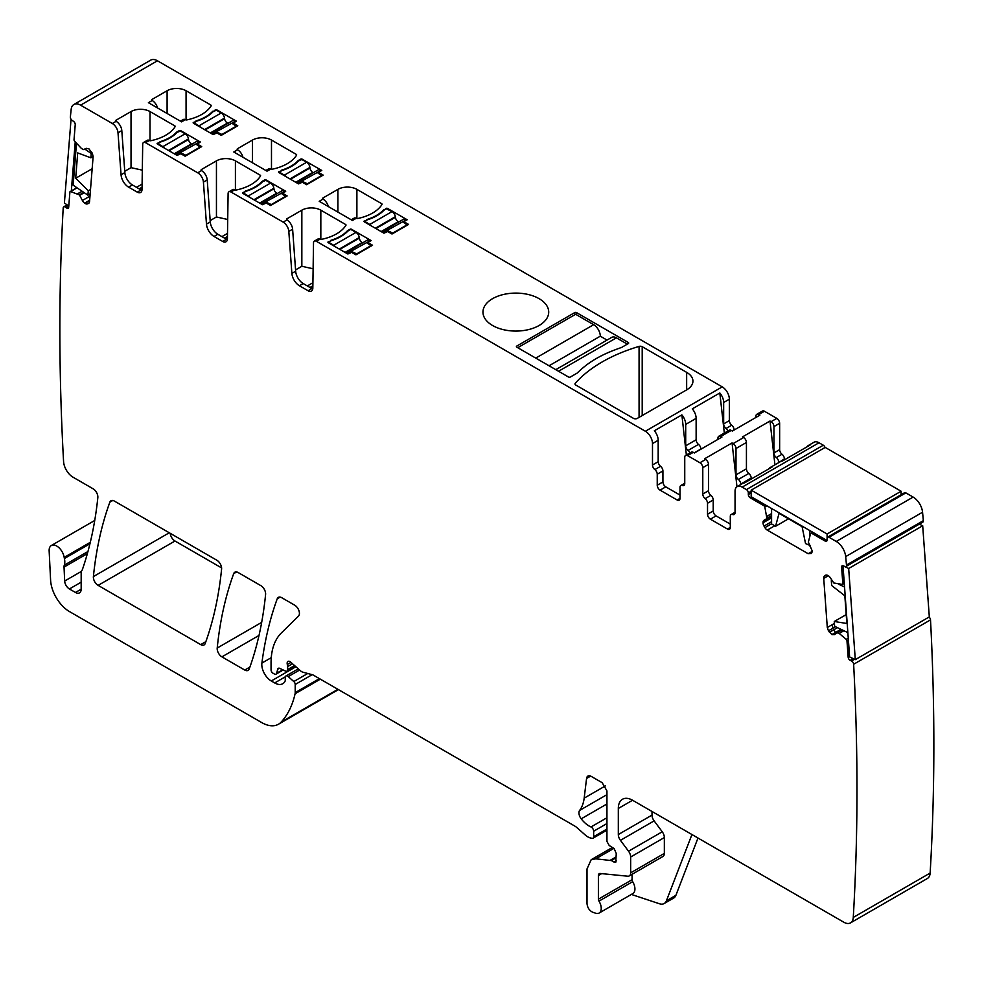<?xml version="1.0" encoding="UTF-8"?>
<svg xmlns="http://www.w3.org/2000/svg" width="983" height="983" viewBox="0 0 983 983"><rect width="100%" height="100%" fill="white"/><g stroke="black" fill="none" stroke-linecap="round" stroke-linejoin="round"><path stroke-width="1.47" d="M613.847 848.39L595.796 858.823L591.176 859.72L587.011 868.935L587.011 903.574C587.465 907.714 589.37 910.602 592.737 912.249L595.6 913.195A10.063 5.812 -120 0 0 599.163 913.023L632.843 893.572A10.063 5.812 -120 0 0 632.683 881.677A2.679 1.548 -120 0 1 632.081 879.724L598.389 899.175L598.389 875.509A4.03 2.322 -120 0 1 599.225 873.666A4.03 2.322 -120 0 1 600.158 873.482L627.732 876.209A6.709 3.871 -120 0 0 629.267 875.914L662.96 856.463A6.709 3.871 -120 0 0 664.348 853.391L664.348 837.553A6.709 3.871 -120 0 0 662.235 831.778L654.125 820.879A6.709 3.871 -120 0 1 652.012 815.091L618.319 834.542L618.319 808.468A20.127 11.624 -120 0 1 622.497 799.253A20.127 11.624 -120 0 1 632.56 800.248L843.807 922.214A13.418 7.753 -120 0 0 850.516 922.877A13.418 7.753 -120 0 0 853.269 917.434A2415.661 1394.693 -120 0 0 853.637 664.262A2.679 1.548 60 0 0 851.585 661.018L850.209 660.367A2.679 1.548 -120 0 1 848.157 657.185L846.965 640.756A1.339 0.774 -120 0 0 846.228 639.355L839.199 633.421L840.698 632.376L839.199 633.421M850.516 922.877L927.374 878.495A13.418 7.753 -120 0 0 930.139 873.064L853.269 917.434M929.058 617.054A2.679 1.548 60 0 1 930.508 619.88A2415.661 1394.693 60 0 1 930.139 873.064M280.155 597.099L277.243 598.782A6.709 3.871 -120 0 1 278.361 597.357A6.709 3.871 -120 0 1 281.716 597.689L294.679 605.172A6.709 3.871 60 0 1 299.385 612.655A6.709 3.871 60 0 1 298.5 616.12L281.285 633.027A73.811 42.613 60 0 0 271.05 662.972L271.05 669.878A2.679 1.548 60 0 0 272.955 673.171L274.343 673.982A3.354 1.941 60 0 0 276.026 674.141L283.215 669.988M292.516 663.758L287.614 666.585L287.614 669.583A3.354 1.941 60 0 1 286.913 671.119A3.354 1.941 60 0 1 285.451 671.057L279.811 668.379A3.354 1.941 -120 0 0 278.349 668.317A3.354 1.941 -120 0 0 277.734 669.19L276.641 673.269A3.354 1.941 60 0 1 276.026 674.141M287.614 666.585A6.709 3.871 -120 0 0 287.319 664.508A4.03 2.322 60 0 1 287.97 661.424A4.03 2.322 60 0 1 290.722 662.161L300.429 670.762A6.709 3.871 60 0 0 302.887 672.188L312.299 674.707A6.709 3.871 -120 0 1 313.528 675.235L574.637 825.978A13.418 7.753 -120 0 1 577.095 827.772L585.315 835.058A13.418 7.753 60 0 0 590.218 837.897L591.889 838.339A3.354 1.941 60 0 0 592.958 838.241L606.941 830.168M606.941 823.545L593.646 831.225L593.646 836.705A3.354 1.941 60 0 1 592.958 838.241M593.646 831.225A3.354 1.941 -120 0 0 590.992 826.961A21.479 12.398 60 0 1 581.199 818.827A6.709 3.871 60 0 1 579.626 810.422L606.941 794.657M615.96 857.827L611.205 860.567L615.727 862.374L616.267 853.527L614.154 848.587L609.214 845.503L606.941 841.448L606.941 790.934L602.186 782.714L591.274 776.41A6.709 3.871 -120 0 0 587.92 776.079A6.709 3.871 -120 0 0 586.568 778.462L584.172 798.135A46.975 27.119 60 0 1 579.626 810.422M611.205 860.567L595.796 858.823M697.979 838.02L675.899 895.316A13.418 7.753 -120 0 1 673.687 898.044L664.201 903.524A13.418 7.753 -120 0 1 659.458 903.758L631.356 894.432M599.163 913.023A10.063 5.812 -120 0 0 598.991 901.128A2.679 1.548 -120 0 1 598.389 899.175M632.081 879.724L632.081 874.292M629.267 875.914A6.709 3.871 -120 0 0 630.656 872.843L630.656 857.004A6.709 3.871 -120 0 0 628.542 851.217L620.445 840.33A6.709 3.871 -120 0 1 618.319 834.542M652.012 815.091L652.012 811.479M844.274 583.324L842.542 584.32A1.339 0.774 -120 0 1 842.234 584.381L833.83 582.993L830.316 577.771A4.694 2.716 -120 0 0 827.895 575.497L827.563 575.338A4.694 2.716 -120 0 0 825.499 575.252A4.694 2.716 -120 0 0 825.315 575.387L824.491 576.038A4.694 2.716 -120 0 0 823.729 578.397L827.293 627.51L828.46 630.791L831.864 634.576L834.456 634.686L837.111 632.56L839.052 633.322M837.111 632.56L842.099 629.857M837.405 632.978L835.783 632.671L832.196 634.735M829.443 632.302L833.744 629.808L835.538 632.462L840.981 629.317M827.293 627.51L832.097 624.733L833.006 628.162L835.513 626.724M842.542 584.32A1.339 0.774 -120 0 0 842.812 583.619L841.62 567.179A2.679 1.548 -120 0 1 842.173 565.753A2.679 1.548 -120 0 1 843.34 565.803L844.766 566.478A2.679 1.548 60 0 0 845.933 566.515L922.804 522.145A2.679 1.548 60 0 0 923.344 520.658A2415.661 1394.693 60 0 0 922.558 512.229A13.418 7.753 -120 0 0 913.133 497.079L836.263 541.461A13.418 7.753 -120 0 1 845.687 556.599A2415.661 1394.693 -120 0 1 846.474 565.041A2.679 1.548 60 0 1 845.933 566.515M905.859 492.888L828.988 537.259A2.679 1.548 -120 0 0 827.649 537.123L904.52 492.753A2.679 1.548 -120 0 1 905.859 492.888L913.133 497.079M828.988 537.259L836.263 541.461M827.649 537.123A2.679 1.548 -120 0 0 827.096 538.352L827.096 539.999A2.679 1.548 -120 0 1 826.543 541.228A2.679 1.548 -120 0 1 825.192 541.092L811.503 533.191A1.339 0.774 -120 0 0 810.606 533.425L808.358 542.1L812.388 551.291L811.417 553.441L808.161 553.724L812.388 551.291M771.581 517.869L763.041 522.796A4.694 2.716 -120 0 0 764.012 526.077L764.909 527.638A4.694 2.716 -120 0 0 767.268 530.107L808.161 553.724M763.041 522.796L763.041 522.415A4.694 2.716 -120 0 1 764.012 520.265L771.581 515.891L764.012 520.265M771.581 515.891L766.937 518.582L764.823 506.995A1.339 0.774 -120 0 0 763.914 505.717L750.226 497.816A2.679 1.548 -120 0 1 748.333 494.523L748.333 492.888A2.679 1.548 -120 0 0 746.429 489.595L742.165 487.126A10.063 5.812 -120 0 0 737.127 486.634A10.063 5.812 -120 0 0 735.051 491.242L735.051 512.659A4.03 2.322 -120 0 1 734.215 514.49A4.03 2.322 -120 0 1 732.667 514.527A4.03 2.322 -120 0 0 731.131 514.551A4.03 2.322 -120 0 0 730.295 516.394L730.295 527.404L727.457 529.038A4.03 2.322 -120 0 0 729.472 529.247A4.03 2.322 -120 0 0 730.295 527.404M825.032 447.511A2.679 1.548 -120 0 0 823.299 445.213L746.429 489.595M813.764 442.399A10.063 5.812 60 0 1 813.998 442.252A10.063 5.812 60 0 1 819.023 442.755L823.299 445.213M737.127 486.634L742.829 483.341A10.063 5.812 -120 0 1 744.573 482.874L772.097 466.986A10.063 5.812 -120 0 0 770.34 467.453L780.785 461.432A10.063 5.812 -120 0 1 782.529 460.953L810.053 445.066A10.063 5.812 -120 0 0 808.296 445.545A10.063 5.812 -120 0 0 807.018 446.823M770.34 467.453A10.063 5.812 -120 0 0 769.062 468.731M784.397 459.884L784.397 458.864A4.03 2.322 -120 0 0 782.013 454.257A4.03 2.322 -120 0 1 779.642 449.649L779.642 423.304L773.953 426.585A4.03 2.322 -120 0 0 771.102 421.658L770.008 421.019L742.484 436.919L743.59 437.546A4.03 2.322 -120 0 1 746.429 442.473L735.997 448.506A4.03 2.322 -120 0 0 733.146 443.579L732.052 442.94L704.528 458.828L705.622 459.466A4.03 2.322 -120 0 1 708.473 464.394L708.473 490.738A4.03 2.322 -120 0 0 710.844 495.346A4.03 2.322 -120 0 1 713.216 499.954L713.216 510.963A4.03 2.322 -120 0 0 716.066 515.891L730.295 524.111M713.216 499.954L707.527 503.247L707.527 514.256A4.03 2.322 -120 0 0 710.377 519.184L727.457 529.038M707.527 503.247A4.03 2.322 -120 0 0 705.155 498.639A4.03 2.322 -120 0 1 702.784 494.031L702.784 467.675A4.03 2.322 -120 0 0 699.933 462.747L687.596 455.633A4.03 2.322 -120 0 0 685.581 455.424A4.03 2.322 -120 0 0 684.746 457.267L684.746 483.611A4.03 2.322 -120 0 1 683.922 485.455A4.03 2.322 -120 0 1 682.374 485.491A4.03 2.322 -120 0 0 680.838 485.516A4.03 2.322 -120 0 0 680.003 487.359L680.003 498.356L677.164 500.003A4.03 2.322 -120 0 0 679.167 500.2A4.03 2.322 -120 0 0 680.003 498.356M779.642 423.304A4.03 2.322 -120 0 0 776.803 418.377L764.467 411.25A4.03 2.322 -120 0 0 762.452 411.054L756.75 414.334A4.03 2.322 -120 0 0 755.927 416.178L755.927 417.443M764.467 411.25L758.765 414.531L759.871 415.17L732.347 431.058L731.254 430.419A4.03 2.322 -120 0 0 729.239 430.222L718.794 436.255A4.03 2.322 -120 0 0 717.959 438.099L717.959 439.364M731.254 430.419L720.809 436.452L721.915 437.091L694.391 452.979L693.285 452.34A4.03 2.322 -120 0 0 691.282 452.143L685.581 455.424M157.452 60.786L80.581 105.169A13.418 7.753 -120 0 0 73.872 104.505L150.731 60.123A13.418 7.753 -120 0 1 157.452 60.786L722.235 386.872A10.063 5.812 60 0 1 729.349 399.196L729.349 420.613L723.66 423.894L723.66 402.489A10.063 5.812 -120 0 0 719.826 392.979L692.302 408.867A10.063 5.812 -120 0 1 696.136 418.377L696.136 439.782L685.704 445.815L685.704 424.398A10.063 5.812 -120 0 0 681.87 414.887L654.346 430.775A10.063 5.812 -120 0 1 658.18 440.286L658.18 461.703A4.03 2.322 -120 0 0 660.551 466.311A4.03 2.322 -120 0 1 662.923 470.918L662.923 481.928A4.03 2.322 -120 0 0 665.774 486.855L680.003 495.076M662.923 481.928L657.234 485.209A4.03 2.322 -120 0 0 660.072 490.148L677.164 500.003M657.234 485.209L657.234 474.211A4.03 2.322 -120 0 0 654.862 469.604A4.03 2.322 -120 0 1 652.491 464.984L652.491 443.579A10.063 5.812 -120 0 0 645.364 431.242L316.366 241.302A4.03 2.322 60 0 0 314.351 241.093L318.148 238.906A4.03 2.322 60 0 1 320.163 239.102L316.366 241.302M80.581 105.169L112.332 123.502A8.048 4.645 60 0 1 118.009 132.779L121.056 174.777L124.853 172.59A10.739 6.193 60 0 0 132.422 184.951L128.626 187.151A10.739 6.193 60 0 1 121.056 174.777M124.853 172.59L121.806 130.592A8.048 4.645 60 0 0 116.129 121.314L116.08 121.29A1.339 0.774 180 0 1 116.08 120.184L116.08 121.29M142.314 170.17L131.034 167.663L131.034 111.558L116.08 120.184M131.034 111.558A13.418 7.753 180 0 1 150.006 111.558L150.006 140.729M128.626 187.151L137.276 192.14A6.709 3.871 60 0 0 140.63 192.471A6.709 3.871 60 0 0 142.019 189.498L142.707 144.268A4.03 2.322 60 0 1 143.543 142.486L147.339 140.286A4.03 2.322 60 0 1 149.342 140.483L149.416 140.532A1.339 0.774 180 0 0 150.817 140.704A40.266 23.248 180 0 0 175.121 126.684A1.339 0.774 180 0 0 174.802 125.873L150.006 111.558M143.543 142.486A4.03 2.322 60 0 1 145.545 142.682L197.743 172.811A8.048 4.645 60 0 1 203.42 182.088L206.467 224.087L210.264 221.9A10.739 6.193 60 0 0 217.821 234.261L214.024 236.461A10.739 6.193 60 0 1 206.467 224.087M197.743 172.811L201.49 170.6A1.339 0.774 180 0 1 201.49 169.494L201.49 170.6A8.048 4.645 60 0 1 207.216 179.901L210.264 221.9M227.712 219.479L216.444 216.973L216.444 160.868L201.49 169.494M216.444 160.868A13.418 7.753 180 0 1 235.416 160.868L235.416 190.038M214.024 236.461L222.674 241.449A6.709 3.871 60 0 0 226.029 241.781A6.709 3.871 60 0 0 227.417 238.808L228.105 193.577A4.03 2.322 60 0 1 228.941 191.783L232.738 189.596A4.03 2.322 60 0 1 234.753 189.793L234.826 189.842A1.339 0.774 180 0 0 236.227 190.014A40.266 23.248 180 0 0 260.52 175.994A1.339 0.774 180 0 0 260.212 175.183L235.416 160.868M228.941 191.783A4.03 2.322 60 0 1 230.956 191.992L283.153 222.121A8.048 4.645 60 0 1 288.818 231.398L291.877 273.397L295.662 271.21A10.739 6.193 60 0 0 303.231 283.571L299.434 285.758A10.739 6.193 60 0 1 291.877 273.397M295.662 271.21L292.615 229.211A8.048 4.645 60 0 0 286.95 219.934L286.901 219.897A1.339 0.774 180 0 1 286.901 218.804L286.901 219.897M313.122 268.789L301.842 266.282L301.842 210.178L286.901 218.804M301.842 210.178A13.418 7.753 180 0 1 320.827 210.178L320.827 239.348M320.163 239.102L320.225 239.152A1.339 0.774 180 0 0 321.638 239.324A40.266 23.248 180 0 0 345.93 225.304A1.339 0.774 180 0 0 345.611 224.493L320.827 210.178M492.581 325.508A32.881 18.984 180 0 1 482.96 312.078A32.881 18.984 180 0 1 503.247 294.544A32.881 18.984 180 0 1 539.089 298.66A32.881 18.984 180 0 1 548.711 312.078A32.881 18.984 180 0 1 528.424 329.624A32.881 18.984 180 0 1 492.581 325.508M576.566 312.631L628.284 342.489A1.339 0.774 180 0 1 628.284 343.583L621.649 347.417A203.985 117.776 180 0 0 612.274 350.906A111.386 64.313 180 0 0 583.066 367.765A203.985 117.776 180 0 0 577.046 373.171L570.398 377.005A1.339 0.774 180 0 1 568.506 377.005L516.788 347.146A1.339 0.774 180 0 1 516.788 346.053L574.674 312.631A1.339 0.774 180 0 1 576.566 312.631L576.566 314.818M212.709 112.062L215.56 109.654A1.339 0.774 180 0 1 216.813 109.863L236.362 121.142L233.327 123.072L237.788 125.799L221.187 135.396L216.911 132.926L213.114 134.573L193.565 123.28A1.339 0.774 180 0 1 193.209 122.556L196.059 121.462M212.709 111.3A40.266 23.248 180 0 1 196.059 120.909M152.144 100.463A1.339 0.774 180 0 1 152.144 99.369L152.193 100.499A8.048 4.645 60 0 1 157.563 107.97M167.098 113.475L167.098 90.743L152.144 99.369M167.098 90.743A13.418 7.753 180 0 1 186.07 90.743L186.07 119.914M180.43 121.179L183.391 119.471A4.03 2.322 60 0 1 185.406 119.668L185.48 119.705A1.339 0.774 180 0 0 186.881 119.889A40.266 23.248 180 0 0 211.173 105.869A1.339 0.774 180 0 0 210.866 105.058L186.07 90.743M152.193 100.499L148.396 102.687L181.609 121.855L185.406 119.668M300.97 159.516L300.97 158.963A1.339 0.774 180 0 1 302.223 159.172L321.773 170.452L318.922 172.099L318.725 173.352M318.922 173.475L318.725 172.369M318.922 172.652L323.198 175.109L306.585 184.706L302.322 182.236L298.525 183.882L278.975 172.59A1.339 0.774 180 0 1 278.619 171.865L281.47 170.772M300.97 158.963L298.119 160.61A40.266 23.248 180 0 1 281.47 170.219M252.496 162.785L252.496 140.053A13.418 7.753 180 0 1 271.48 140.053L296.264 154.368A1.339 0.774 180 0 1 296.583 155.167A40.266 23.248 180 0 1 272.291 169.199A1.339 0.774 180 0 1 270.878 169.015L267.02 171.165L233.807 151.996L237.554 149.772A1.339 0.774 180 0 1 237.554 148.679L237.554 149.772A8.048 4.645 60 0 1 242.973 157.28M252.496 140.053L237.554 148.679M362.678 242.838L362.149 242.531A4.03 2.322 -120 0 1 359.336 238.119L359.262 237.542A4.694 2.716 -120 0 0 355.981 232.393L350.317 229.088A1.339 0.774 180 0 1 351.57 229.297L371.119 240.589L368.269 242.223L368.072 243.489M368.269 243.6L368.072 242.506M368.269 242.776L372.545 245.246L355.932 254.83L351.668 252.361L347.871 254.007L328.322 242.727A1.339 0.774 180 0 1 327.966 242.002L330.816 240.896M350.317 229.088L347.466 230.735A40.266 23.248 180 0 1 330.816 240.356M197.46 144.98L197.46 144.157L201.724 146.627L185.123 156.211L180.847 153.741L177.051 155.388L157.513 144.108A1.339 0.774 180 0 1 157.145 143.383L159.996 142.277M197.46 144.157L200.311 141.97L180.761 130.678A1.339 0.774 180 0 0 179.508 130.481L176.657 132.115A40.266 23.248 180 0 1 159.996 141.736M282.871 194.29L282.871 193.467L287.134 195.936L270.534 205.521L266.258 203.051L262.461 204.697L242.912 193.418A1.339 0.774 180 0 1 242.555 192.693L245.406 191.587M282.871 193.467L285.709 191.28L266.16 179.987A1.339 0.774 180 0 0 264.906 179.778L262.056 181.425A40.266 23.248 180 0 1 245.406 191.046M322.965 199.082A1.339 0.774 180 0 1 322.965 197.988L323.002 199.107A8.048 4.645 60 0 1 328.371 206.59M337.906 212.095L337.906 189.363L322.965 197.988M337.906 189.363A13.418 7.753 180 0 1 356.89 189.363L356.89 218.521M351.25 219.799L354.212 218.091A4.03 2.322 60 0 1 356.215 218.287L356.288 218.324A1.339 0.774 180 0 0 357.689 218.509A40.266 23.248 180 0 0 381.994 204.476A1.339 0.774 180 0 0 381.674 203.678L356.89 189.363M323.002 199.107L319.217 201.306L352.43 220.475L356.215 218.287M637.303 418.377A2.679 1.548 180 0 1 633.507 418.377L575.78 385.041A2.679 1.548 180 0 1 574.994 383.948A2.679 1.548 180 0 1 575.288 383.235A147.622 85.226 180 0 1 639.073 346.409A2.679 1.548 180 0 1 642.206 346.692L686.65 372.348A21.479 12.398 180 0 1 692.941 381.121A21.479 12.398 180 0 1 686.65 389.882L637.303 418.377M383.53 210.681L386.38 208.273A1.339 0.774 180 0 1 387.634 208.482L407.183 219.762L404.332 221.408L404.136 222.662M404.332 222.785L404.136 221.679M404.332 221.961L408.609 224.419L391.996 234.015L387.72 231.546L383.935 233.192L364.386 221.9A1.339 0.774 180 0 1 364.029 221.175L366.868 220.081M383.53 209.92A40.266 23.248 180 0 1 366.868 219.528M299.434 285.758L308.084 290.759A6.709 3.871 60 0 0 311.439 291.091A6.709 3.871 60 0 0 312.827 288.117L313.516 242.887A4.03 2.322 60 0 1 314.351 241.093M312.754 288.977A6.709 3.871 60 0 1 311.881 288.572L303.231 283.571M227.343 239.668A6.709 3.871 60 0 1 226.471 239.262L217.821 234.261M141.933 190.358A6.709 3.871 60 0 1 141.073 189.952L132.422 184.951M73.872 104.505A13.418 7.753 -120 0 0 71.157 109.432A2415.661 1394.693 -120 0 0 70.371 116.965A2.679 1.548 60 0 0 72.091 120.381L73.504 121.339A2.679 1.548 -120 0 1 75.224 124.706L74.032 139.758A1.339 0.774 -120 0 0 74.61 141.196L81.392 148.421L83.358 149.588L86.529 148.347L88.949 148.863L92.353 153.348L93.127 156.592L89.551 201.576A4.694 2.716 -120 0 1 88.593 203.407A4.694 2.716 -120 0 1 88.384 203.506L87.401 203.886A4.694 2.716 -120 0 1 84.98 203.37L84.649 203.149A4.694 2.716 -120 0 1 82.4 200.495L79.414 194.917L70.616 191.562A1.339 0.774 -120 0 0 69.891 192.115L68.687 207.167A2.679 1.548 -120 0 1 68.146 208.212A2.679 1.548 -120 0 1 66.635 207.978L65.259 207.044A2.679 1.548 -120 0 0 63.76 206.811A2.679 1.548 -120 0 0 63.207 207.904A2415.661 1394.693 -120 0 0 63.576 461.519A13.418 7.753 -120 0 0 73.049 477.21L93.127 488.809A6.709 3.871 60 0 1 97.833 497.631A488.502 282.035 60 0 1 82.486 569.292A13.418 7.753 60 0 1 81.773 570.767A6.709 3.871 60 0 0 81.171 573.077L81.171 589.186A8.048 4.645 60 0 1 79.5 592.872A8.048 4.645 60 0 1 75.482 592.466L81.171 589.186M81.171 582.169L69.4 588.964L75.482 592.466M69.4 588.964A6.709 3.871 60 0 1 64.669 581.039L81.466 571.344M87.376 553.613L64.03 567.093L64.669 581.039M64.03 567.093A6.709 3.871 60 0 1 64.288 565.164L87.954 551.5M299.606 670.037L288.228 676.599L293.794 681.538A2.679 1.548 60 0 1 295.207 684.475L295.207 692.61A6.709 3.871 60 0 1 295.084 693.765A127.495 73.614 60 0 1 281.175 722.063A33.545 19.365 60 0 1 278.484 724.225A33.545 19.365 60 0 1 261.699 722.566L69.535 611.61A26.836 15.495 60 0 1 50.588 580.056L49.15 550.935A10.739 6.193 60 0 1 51.362 545.504A10.739 6.193 60 0 1 58.931 547.691A10.739 6.193 60 0 1 64.178 557.398A13.418 7.753 60 0 0 64.399 558.541A13.418 7.753 60 0 1 64.288 565.164M288.228 676.599A3.354 1.941 -120 0 0 285.93 675.985A3.354 1.941 -120 0 0 285.242 677.52L285.242 680.261A3.354 1.941 60 0 1 285.021 681.293A16.109 9.302 60 0 1 282.735 683.738A16.109 9.302 60 0 1 274.687 682.939L285.34 676.795M295.908 666.757L271.283 680.973L274.687 682.939M271.283 680.973A13.418 7.753 60 0 1 261.896 663.07L271.259 657.664M277.243 598.782A469.714 271.185 -120 0 0 261.896 663.07M259.008 635.448L221.912 656.853L244.742 670.037A6.709 3.871 60 0 0 248.109 670.369A6.709 3.871 60 0 0 249.227 668.944A469.714 271.185 60 0 0 265.594 594.457A6.709 3.871 60 0 0 260.876 585.659L238.169 572.548A6.709 3.871 -120 0 0 234.814 572.217A6.709 3.871 -120 0 0 233.696 573.642A469.714 271.185 -120 0 0 217.206 648.043L261.675 622.374M221.912 656.853A6.709 3.871 60 0 1 217.206 648.043M112.787 500.47L109.863 502.153A6.709 3.871 -120 0 1 110.993 500.728A6.709 3.871 -120 0 1 114.347 501.06L216.887 560.261A6.709 3.871 60 0 1 221.593 569.059A469.714 271.185 60 0 1 205.189 643.521A6.709 3.871 60 0 1 204.071 644.946A6.709 3.871 60 0 1 200.716 644.615L205.877 641.629M221.605 567.916L174.986 541.006L98.116 585.376L200.716 644.615M174.986 541.006A6.709 3.871 60 0 1 170.256 533.339M98.116 585.376A6.709 3.871 60 0 1 93.397 576.579L169.273 532.774M109.863 502.153A469.714 271.185 -120 0 0 93.397 576.579M664.201 903.524A13.418 7.753 -120 0 0 666.413 900.797L691.946 834.53M784.397 458.864L778.696 462.637M778.696 462.157A4.03 2.322 -120 0 0 776.324 457.55A4.03 2.322 -120 0 1 773.953 452.93L773.953 426.585M758.765 414.531A4.03 2.322 -120 0 0 756.75 414.334M729.349 420.613A4.03 2.322 -120 0 0 731.721 425.221A4.03 2.322 -120 0 1 734.092 429.829L734.092 430.05M727.911 430.996A4.03 2.322 -120 0 0 726.032 428.502A4.03 2.322 -120 0 1 723.66 423.894M770.008 421.019L774.923 464.812M746.429 442.473L746.429 468.817A4.03 2.322 -120 0 0 748.8 473.437L738.368 479.458A4.03 2.322 -120 0 1 740.74 484.066L740.74 484.545M751.172 479.065L751.172 478.045A4.03 2.322 -120 0 0 748.8 473.437M735.997 448.506L735.997 474.85A4.03 2.322 -120 0 0 738.368 479.458M732.052 442.94L736.967 486.732M720.809 436.452A4.03 2.322 -120 0 0 718.794 436.255M689.955 452.905A4.03 2.322 -120 0 0 688.075 450.423A4.03 2.322 -120 0 1 685.704 445.815M681.87 414.887L686.367 454.969M696.136 439.782A4.03 2.322 -120 0 0 698.508 444.402L688.075 450.423M700.879 449.231L700.879 449.01A4.03 2.322 -120 0 0 698.508 444.402M724.324 433.061L719.826 392.979M301.842 266.282L295.576 269.907M216.444 216.973L210.165 220.597M131.034 167.663L124.755 171.288M298.119 161.372L298.119 160.61M265.84 170.489L268.801 168.781A4.03 2.322 60 0 1 270.817 168.978M347.466 231.496L347.466 230.735M176.657 132.889L176.657 132.115M262.056 182.187L262.056 181.425M386.38 208.273L383.972 210.202A40.266 23.248 0 0 1 367.372 219.799L364.804 221.433L369.743 224.456A4.694 2.716 -120 0 1 371.451 225.992M312.852 286.385L310.481 287.761M227.454 237.075L225.07 238.451M140.053 189.363L142.031 188.208M198.935 142.265L176.633 154.601L180.663 152.82L185.885 155.277L200.114 147.057L195.85 144.046L198.935 142.756M180.663 152.82L180.663 153.667M198.935 141.724A4.694 2.716 -120 0 0 196.588 141.491L174.777 154.073M176.633 155.142L176.633 154.601A4.694 2.716 -120 0 0 174.925 154.159M180.43 131.034L185.173 133.774L162.871 146.651L157.931 143.641L160.499 141.994A40.266 23.248 0 0 0 177.1 132.41L180.43 131.034M191.857 144.218L191.341 143.911A4.03 2.322 -120 0 1 188.527 139.5L188.453 138.922A4.694 2.716 -120 0 0 185.173 133.774M164.579 148.187A4.694 2.716 -120 0 0 162.871 146.651M284.333 191.574L262.031 203.911L266.074 202.129L271.283 204.587L285.525 196.367L281.249 193.356L284.333 192.066M266.074 202.129L266.074 202.977M284.333 191.034A4.694 2.716 -120 0 0 281.986 190.8L260.188 203.383M262.031 204.452L262.031 203.911A4.694 2.716 -120 0 0 260.323 203.469M265.828 180.344L270.571 183.084L248.281 195.961L243.329 192.951L245.91 191.304A40.266 23.248 0 0 0 262.51 181.72L265.828 180.344M277.267 193.528L276.739 193.221A4.03 2.322 -120 0 1 273.938 188.81L273.864 188.232A4.694 2.716 -120 0 0 270.571 183.084M249.989 197.497A4.694 2.716 -120 0 0 248.281 195.961M369.743 240.884L347.441 253.209L351.472 251.439L356.694 253.897L370.935 245.676L366.659 242.666L369.743 241.376M351.472 251.439L351.472 252.287M369.743 240.344A4.694 2.716 -120 0 0 367.396 240.11L345.598 252.692M347.441 253.761L347.441 253.209A4.694 2.716 -120 0 0 345.733 252.778M350.292 229.653L347.921 231.03A40.266 23.248 0 0 1 331.308 240.614L328.74 242.26L333.679 245.271A4.694 2.716 -120 0 1 335.387 246.807M627.338 344.136L616.427 337.833A9.4 5.419 -120 0 0 611.733 337.366L555.788 369.669M549.055 365.774L600.294 336.186L607.027 340.081M600.294 336.186A9.4 5.419 -120 0 0 593.646 324.685L575.62 314.277L517.734 347.699M234.986 121.45L212.684 133.774L216.727 131.992L221.937 134.462L236.178 126.242L231.902 123.231L234.986 121.941M216.727 131.992L216.727 132.852M234.986 120.897A4.694 2.716 -120 0 0 232.639 120.663L210.841 133.258M212.684 134.327L212.684 133.774A4.694 2.716 -120 0 0 210.976 133.332M216.481 110.219L221.236 112.959L198.935 125.836L193.983 122.814L196.563 121.179A40.266 23.248 0 0 0 213.164 111.583L216.481 110.219M227.921 123.391L227.405 123.096A4.03 2.322 -120 0 1 224.591 118.685L224.517 118.095A4.694 2.716 -120 0 0 221.236 112.959M200.643 127.372A4.694 2.716 -120 0 0 198.935 125.836M320.397 170.759L298.095 183.084L302.125 181.302L307.347 183.772L321.588 175.552L317.312 172.541L320.397 171.251M302.125 181.302L302.125 182.162M320.397 170.206A4.694 2.716 -120 0 0 318.05 169.973L296.252 182.568M298.095 183.637L298.095 183.084A4.694 2.716 -120 0 0 296.387 182.641M301.892 159.529L306.635 162.269L284.333 175.146L279.393 172.123L281.961 170.489A40.266 23.248 0 0 0 298.574 160.893L301.892 159.529M313.331 172.701L312.803 172.406A4.03 2.322 -120 0 1 309.989 167.995L309.915 167.405A4.694 2.716 -120 0 0 306.635 162.269M286.053 176.682A4.694 2.716 -120 0 0 284.333 175.146M405.807 220.069L383.505 232.393L387.535 230.612L392.758 233.082L406.987 224.861L402.723 221.851L405.807 220.561M387.535 230.612L387.535 231.472M405.807 219.516A4.694 2.716 -120 0 0 403.46 219.283L381.65 231.877M383.505 232.946L383.505 232.393A4.694 2.716 -120 0 0 381.797 231.951M386.356 208.838L392.045 211.578L369.743 224.456M398.729 222.011L398.213 221.716A4.03 2.322 -120 0 1 395.399 217.304L395.326 216.715A4.694 2.716 -120 0 0 392.045 211.578M77.079 143.837L76.465 143.42L73.147 185.173L87.917 195.187L88.273 190.8L75.691 178.255L92.156 168.744M88.273 190.8L90.51 189.498M84.759 149.047L91.222 153.434L90.878 157.833L77.706 152.906L75.691 178.255M87.917 195.187L90.166 193.897M75.224 141.859L71.317 191.157M91.222 153.434L92.132 152.918M90.878 157.833L93.127 156.53M71.022 119.521L64.399 203.026L68.785 206M771.581 508.494L771.581 523.976L775.575 526.274L779.04 513.347L802.079 526.655L805.544 543.574L810.189 545.516M775.575 526.274L788.501 518.815M809.537 530.415L809.537 536.607M809.537 544.385L809.537 545.884M827.035 540.515L751.172 496.722L751.172 490.148L825.192 447.412L901.116 491.242L901.116 494.719M827.096 539.999L827.096 533.978L901.116 491.242M827.096 533.978L751.172 490.148M832.626 581.346L831.311 580.72L831.655 585.512L844.839 595.809L846.842 623.468L834.272 621.502L834.616 626.294L847.85 632.597M844.544 587.023L838.29 584.037M831.311 580.72L831.974 580.339M922.693 525.758L929.316 616.906L855.296 659.642L849.619 656.939L843.009 565.79L848.673 568.493L922.693 525.758L919.326 524.148M834.272 621.502L846.203 614.608M855.296 659.642L848.673 568.493M930.508 619.88L853.637 664.262M851.585 661.018L854.571 659.298M276.641 673.269L282.711 669.755M279.405 668.219L277.734 669.19M287.614 669.583L294.568 665.565M290.98 662.395L287.319 664.508M593.646 836.705L606.941 829.038M606.941 817.758L590.992 826.961M581.199 818.827L606.941 803.971M584.172 798.135L605.344 785.921M590.66 776.103L586.568 778.462M616.427 860.85L614.056 862.214M615.948 856.992L610.296 860.26M632.683 881.677L598.991 901.128M601.645 873.629L598.389 875.509M664.348 853.391L630.656 872.843M664.348 837.553L630.656 857.004M662.235 831.778L628.542 851.217M654.125 820.879L620.445 840.33M632.56 800.248L618.319 808.468M853.195 658.647L850.209 660.367M849.582 656.361L848.157 657.185M848.39 639.933L846.965 640.756M848.255 638.188L846.228 639.355M843.893 630.717L840.809 632.499M843.721 630.631L840.698 632.376M831.864 634.576L835.538 632.462M841.301 629.476L835.783 632.671M828.46 630.791L833.006 628.162M837.479 627.658L833.744 629.808M828.337 575.731L823.729 578.397M834.407 623.394L832.097 624.733M826.224 575.043L824.491 576.038M844.237 582.796L842.812 583.619M843.045 566.355L841.62 567.179M846.474 565.041L923.344 520.658M922.558 512.229L845.687 556.599M826.617 540.269L825.192 541.092M812.929 532.368L811.503 533.191M774.739 525.794L767.268 530.107M771.581 523.779L764.909 527.638M771.581 521.703L764.012 526.077M771.581 517.488L763.041 522.415M771.581 515.67L767.072 518.274M771.581 513.79L767.072 516.394M771.581 513.593L767.047 516.21M766.9 505.79L764.823 506.995M765.339 504.893L763.914 505.717M751.651 496.993L750.226 497.816M751.172 492.888L748.333 494.523M751.172 491.242L748.333 492.888M819.023 442.755L742.165 487.126M735.001 513.175L732.667 514.527M716.066 515.891L710.377 519.184M713.216 510.963L707.527 514.256M710.844 495.346L705.155 498.639M708.473 490.738L702.784 494.031M708.473 464.394L702.784 467.675M705.622 459.466L699.933 462.747M693.285 452.34L687.596 455.633M743.59 437.546L733.146 443.579M776.803 418.377L771.102 421.658M684.709 484.14L682.374 485.491M665.774 486.855L660.072 490.148M662.923 470.918L657.234 474.211M660.551 466.311L654.862 469.604M658.18 461.703L652.491 464.984M658.18 440.286L652.491 443.579M722.235 386.872L645.364 431.242M696.136 418.377L685.704 424.398M729.349 399.196L723.66 402.489M116.129 121.314L112.332 123.502M149.342 140.483L145.545 142.682M234.753 189.793L230.956 191.992M286.95 219.934L283.153 222.121M308.084 290.759L311.881 288.572M292.615 229.211L288.818 231.398M222.674 241.449L226.471 239.262M207.216 179.901L203.42 182.088M137.276 192.14L141.073 189.952M121.806 130.592L118.009 132.779M89.146 202.891L87.401 203.886M89.625 200.692L84.98 203.37M89.662 200.249L84.649 203.149M89.994 196.108L82.4 200.495M84.243 192.705L79.746 195.298M83.801 192.398L79.414 194.917M82.179 191.292L77.792 193.823M82.056 191.206L77.645 193.749M77.079 187.839L70.616 191.562M68.724 206.774L66.635 207.978M67.999 205.459L65.259 207.044M64.399 558.541L89.945 543.783M64.178 557.398L90.301 542.309M281.175 722.063L337.906 689.304M295.084 693.765L320.36 679.167M295.207 692.61L319.414 678.626M312.176 674.67L295.207 684.475M293.794 681.538L307.753 673.49M236.608 571.959L233.696 573.642M244.742 670.037L249.903 667.064M782.013 454.257L776.324 457.55M779.642 449.649L773.953 452.93M734.092 429.829L732.163 430.947M731.721 425.221L726.032 428.502M675.899 895.316L666.413 900.797M345.611 224.493L345.611 225.783M260.212 175.183L260.212 176.485M174.802 125.873L174.802 127.176M516.788 346.053L516.788 347.146M628.284 342.489L628.284 343.583M574.674 312.631L574.674 314.818M233.524 123.342L233.524 124.165M210.866 105.058L210.866 106.348M296.264 154.368L296.264 155.658M271.48 140.053L271.48 169.223M381.674 203.678L381.674 204.968M686.65 389.882L686.65 372.348M642.206 346.692L642.206 415.539M639.073 417.345L639.073 346.409M575.288 384.66L575.288 383.235M751.172 478.045L740.74 484.066M746.429 468.817L735.997 474.85M700.879 449.01L694.195 452.868M312.913 282.723L307.335 285.942M227.503 233.413L221.925 236.633M142.093 184.104L136.526 187.323M310.001 287.478L312.864 285.832M224.603 238.181L227.454 236.522M139.193 188.871L142.056 187.212M184.939 155.277L184.939 156.1M188.453 138.922L168.486 150.448M188.527 139.5L169.027 150.755M191.341 143.911L174.261 153.778M270.337 204.587L270.337 205.41M273.864 188.232L253.897 199.758M273.938 188.81L254.437 200.065M276.739 193.221L259.659 203.088M355.748 253.897L355.748 254.72M355.981 232.393L333.679 245.271M359.262 237.542L339.307 249.068M359.336 238.119L339.848 249.375M362.149 242.531L345.07 252.398M616.427 337.833L558.541 371.255M593.646 324.685L535.76 358.107M220.991 134.462L220.991 135.285M224.517 118.095L204.55 129.621M224.591 118.685L205.091 129.94M227.405 123.096L210.313 132.951M306.401 183.772L306.401 184.595M309.915 167.405L289.96 178.931M309.989 167.995L290.501 179.25M312.803 172.406L295.723 182.26M391.812 233.082L391.812 233.905M395.326 216.715L375.359 228.24M395.399 217.304L375.911 228.56M398.213 221.716L381.134 231.57M286.913 671.119L295.342 666.253M612.372 847.481L591.274 859.658M812.536 532.147L810.84 533.13M813.998 442.252L808.296 445.545M735.051 512.29L731.131 514.551M684.746 483.255L680.838 485.516M76.895 187.704L70.162 191.587M67.114 204.869L63.76 206.811M51.362 545.504L94.737 520.462M278.484 724.225L338.435 689.611M298.279 668.858L285.93 675.985M233.327 123.072L233.327 124.042M197.264 143.887L197.264 144.87M282.674 193.196L282.674 194.179M200.311 146.786L200.311 147.438M199.131 141.994L199.131 142.646M157.931 144.341L157.931 143.641M285.721 196.096L285.721 196.747M284.529 191.304L284.529 191.955M243.329 193.651L243.329 192.951M371.132 245.406L371.132 246.057M369.94 240.614L369.94 241.265M328.74 242.961L328.74 242.26M236.375 125.971L236.375 126.623M235.183 121.179L235.183 121.831M193.983 123.526L193.983 122.814M321.785 175.281L321.785 175.932M320.593 170.489L320.593 171.14M279.393 172.836L279.393 172.123M407.183 224.591L407.183 225.242M406.004 219.799L406.004 220.45M364.804 222.146L364.804 221.433"/></g></svg>
